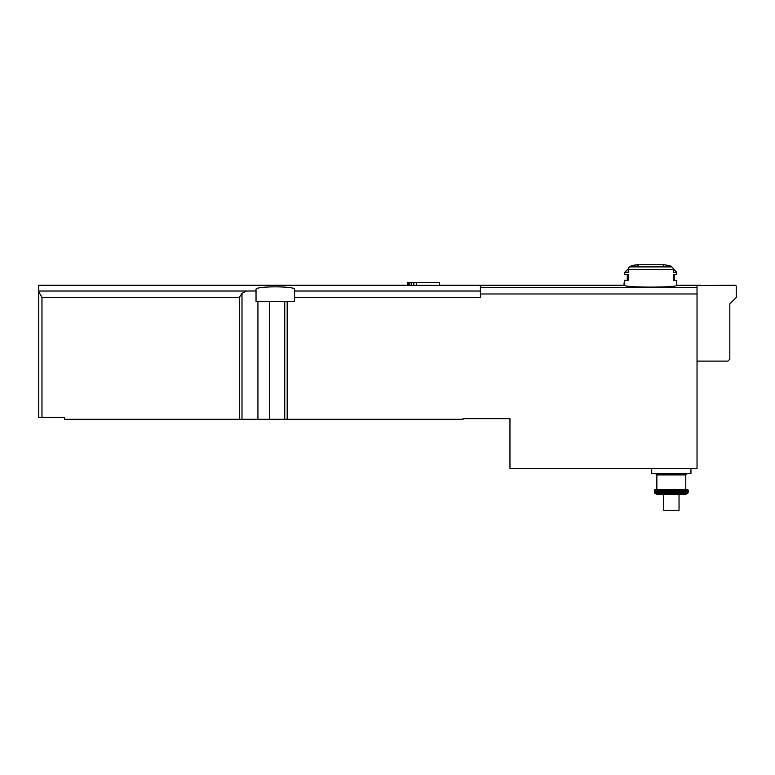 <?xml version="1.0" encoding="UTF-8"?>
<svg xmlns="http://www.w3.org/2000/svg" width="775" height="775" viewBox="0 0 775 775"><rect width="100%" height="100%" fill="white"/><g stroke="black" fill="none" stroke-linecap="round" stroke-linejoin="round"><path stroke-width="1.16" d="M239.339 419.285L239.339 297.338L241.994 293.338L246.373 291.032L256.031 290.974L256.031 289.385C254.762 286.014 295.847 286.004 294.607 289.385L294.607 301.32L284.735 301.32L284.735 419.285L64.461 419.285L64.461 417.357L38.75 417.357L38.75 291.778L41.966 297.338L41.966 417.357M407.427 285.248L408.231 285.278L408.231 282.681L407.427 282.681L407.427 285.248L38.75 285.248L38.75 291.778M408.231 282.681L439.57 282.681L439.57 285.384L408.231 285.278M624.718 282.865L624.069 282.865L624.069 285.248L480.393 285.248L480.393 297.338L294.607 297.338M630.443 266.6A96.429 83.506 -90 0 0 629.397 266.9A96.429 83.506 90 0 1 630.443 266.6M631.974 265.689L631.363 265.68A96.429 96.429 0 0 1 636.837 264.759L637.573 265.399M654.546 492.697L656.512 494.179L663.603 494.179L663.603 510.25L679.036 510.25L679.036 494.179L686.127 494.179L656.512 494.179L686.127 494.179L687.803 493.21L654.846 493.21L654.546 492.697L688.103 492.697L688.355 491.728L654.284 491.728L654.546 492.697L654.284 490.323L654.933 489.674L687.716 489.674L654.933 489.674L654.284 490.323L688.355 490.323L687.716 489.674L688.355 490.323L688.103 492.697M624.718 272.645L624.388 274.447L628.205 274.447L628.205 280.23L624.718 280.23L624.718 285.248C623.178 287.719 678.338 287.719 676.788 285.248L700.891 285.248L676.769 285.248L676.788 280.23L673.301 280.23L673.301 274.447L676.788 274.447L676.788 272.325L673.301 272.325L673.301 269.39A2.567 2.228 -90 0 0 671.625 266.9A96.429 83.506 -90 0 0 667.682 265.844L670.307 265.844A96.429 96.429 0 0 0 664.02 264.759L636.837 264.759M638.212 265.399L637.486 264.759A96.429 96.429 0 0 0 631.199 265.844L633.814 265.844A96.429 83.506 90 0 0 629.872 266.9A2.567 2.228 90 0 0 628.205 269.39L628.205 272.325L624.718 272.325L624.718 274.447M676.788 272.325L673.233 268.77A2.567 2.228 90 0 0 671.625 266.9L629.397 266.9M284.735 419.285L463.033 419.285L463.033 418.645L509.96 418.645L509.96 468.458L697.035 468.458L697.035 285.51L734.962 285.248A1.288 1.288 0 0 1 736.25 286.537L736.25 297.464L736.25 286.537M256.031 290.974L256.031 301.32L284.735 301.32M697.035 361.102L727.89 361.102L729.817 359.174L729.817 303.887L736.25 297.464M690.932 468.458L690.932 473.603L651.717 473.603L651.717 468.458L651.717 473.603M624.388 282.865L624.718 280.23M416.669 282.681L416.669 285.384M409.839 282.681L409.839 285.326M411.448 282.681L411.448 285.355M413.86 282.681L413.86 285.374M480.393 291.032L294.607 291.032M246.373 291.032L38.75 291.032M673.301 269.39L628.205 269.39M697.035 287.641L480.393 287.641M697.035 293.977L480.393 293.977M287.176 301.32L287.176 419.285M257.93 301.32L257.93 419.285M269.574 301.32L269.574 419.285M239.339 297.338L41.966 297.338M241.994 293.338L241.994 419.285M687.076 473.603L685.788 474.891L656.861 474.891L655.572 473.603M624.727 285.248L439.57 285.248M656.861 474.891L656.861 489.674M685.788 474.891L685.788 489.674M663.284 265.399L663.933 264.75L636.924 264.75M631.199 265.844L630.249 266.794M628.263 268.77L624.718 272.325M627.285 280.23L627.285 274.447M670.307 265.844L671.247 266.794M674.211 274.447L674.211 280.23M687.803 493.21L686.127 494.179M654.846 493.21L656.512 494.179"/></g></svg>
